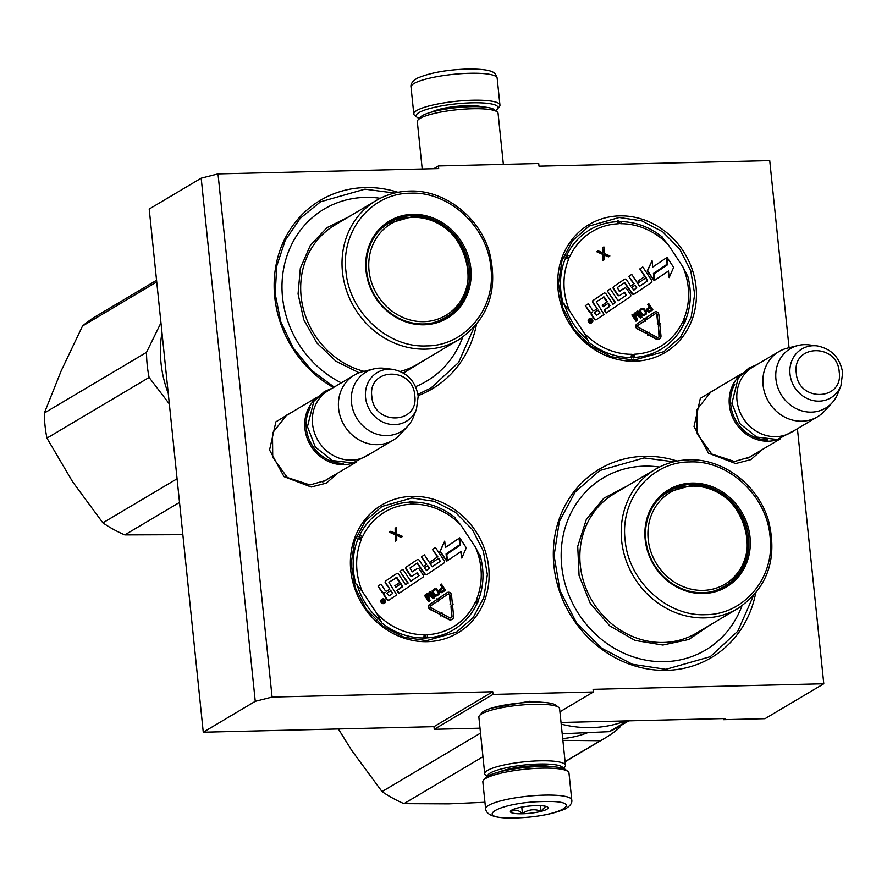 <?xml version="1.0" encoding="UTF-8"?>
<svg xmlns="http://www.w3.org/2000/svg" width="887" height="887" viewBox="0 0 887 887"><rect width="100%" height="100%" fill="white"/><g stroke="black" fill="none" stroke-linecap="round" stroke-linejoin="round"><path stroke-width="1.33" d="M491.498 708.114L529.517 701.295L545.405 702.537M218.014 173.907L201.194 178.176L149.204 209.055L203.267 732.207L433.976 726.653L434.253 729.291L493.028 694.388L492.762 691.738L272.076 697.06L218.014 173.907L438.699 168.585L438.422 165.947L538.731 163.53L539.008 166.168L769.728 160.614L789.064 347.715M493.028 694.388L593.348 691.971L593.07 689.321L823.79 683.766L797.424 428.698M338.158 472.849L326.394 483.116L311.204 487.018L283.995 476.641L269.559 449.997L275.89 421.824L299.462 407.698M762.609 449.376L750.857 459.643L735.667 463.557L708.458 453.179L694.022 426.536L700.342 398.352L723.925 384.226M427.246 641.667A74.419 67.501 -120.7 0 1 350.775 570.674A74.419 67.501 -120.7 0 1 412.233 496.343A74.419 67.501 -120.7 0 1 488.704 567.347A74.419 67.501 -120.7 0 1 427.246 641.667M634.582 361.197A74.419 67.501 -120.7 0 1 558.111 290.204A74.419 67.501 -120.7 0 1 619.569 215.885A74.419 67.501 -120.7 0 1 696.04 286.878A74.419 67.501 -120.7 0 1 634.582 361.197M333.412 387.541A109.6 99.411 -120.7 0 1 275.469 268.317A109.6 99.411 -120.7 0 1 365.233 187.578A109.6 99.411 -120.7 0 1 397.975 192.313M476.474 324.487A109.6 99.411 -120.7 0 1 418.132 395.624M755.646 593.237A109.6 99.411 -120.7 0 1 666.525 670.339A109.6 99.411 -120.7 0 1 553.909 565.773A109.6 99.411 -120.7 0 1 644.417 456.317A109.6 99.411 -120.7 0 1 677.158 461.052M201.194 178.176L255.256 701.329L272.076 697.06M433.976 726.653L492.762 691.738M203.267 732.207L255.256 701.329M559.93 711.806L593.348 691.971M434.253 729.291L480 728.183M823.79 683.766L765.004 718.67L723.626 719.667L725.588 718.503L561.027 722.473M433.776 168.707L438.422 165.947M328.179 478.769L325.54 480.521L309.951 484.956L287.299 477.505L272.73 457.304L272.486 433.033L286.689 415.094L289.506 413.608M752.642 455.308L750.003 457.06L734.414 461.495L711.762 454.044L697.182 433.843L696.949 409.561L711.152 391.633L713.968 390.147M357.029 584.489A67.656 61.369 59.3 0 0 381.41 621.388M466.994 534.395A67.656 61.369 -120.7 0 1 469.301 537.888M564.365 304.019A67.656 61.369 59.3 0 0 588.746 340.918M674.331 253.926A67.656 61.369 -120.7 0 1 676.637 257.418M723.626 719.667L723.515 718.559M753.351 595.887L737.818 631.189L710.254 656.69L665.904 669.308L632.431 664.263L601.453 648.109L576.384 622.63L559.996 590.642L554.087 555.661L559.309 521.567L575.098 492.108L599.712 470.553L644.062 457.936L673.721 461.805M633.961 360.166L611.365 356.762L590.454 345.863L573.534 328.667L562.469 307.068L558.477 283.463L562.014 260.445L572.669 240.565L589.278 226.008L619.215 217.492L641.8 220.896L662.711 231.806L679.63 249.003L690.696 270.59L694.687 294.196L691.161 317.213L680.506 337.104L663.897 351.651L633.961 360.166M426.625 640.636L404.028 637.232L383.117 626.333L366.198 609.136L355.133 587.538L351.141 563.932L354.678 540.915L365.333 521.035L381.942 506.477L411.878 497.962L434.464 501.366L455.375 512.265L472.294 529.461L483.36 551.06L487.351 574.665L483.825 597.683L473.17 617.563L456.561 632.121L426.625 640.636M334.166 387.087L311.392 370.178L293.176 347.926L280.824 321.914L275.203 293.985L276.722 266.111L285.259 240.288L300.216 218.335L320.54 201.804L364.89 189.186L394.549 193.056M474.179 327.137L458.634 362.439L431.082 387.941L417.954 394.349M571.76 799.974L568.977 773.02A43.297 8.271 174.1 0 0 567.979 771.502L565.662 769.694A41.135 7.861 174.1 0 0 540.582 766.512A41.135 7.861 174.1 0 0 485.4 777.988L483.493 780.238A43.297 8.271 174.1 0 0 482.838 781.924L485.621 808.877C486.531 815.563 496.354 818.601 515.103 817.98C535.504 817.37 552.257 814.344 565.363 808.889C570.241 805.928 572.37 802.957 571.76 799.974A43.297 8.271 174.1 0 0 544.363 795.118A43.297 8.271 174.1 0 0 485.621 808.877M567.979 771.502A43.297 8.271 174.1 0 0 541.58 768.164A43.297 8.271 174.1 0 0 483.493 780.238M542.955 801.56C498.505 802.147 469.378 819.444 515.524 817.847C559.963 817.271 589.09 799.963 542.955 801.56M536.092 805.64A18.949 3.626 174.1 0 0 510.679 810.918A18.949 3.626 174.1 0 0 522.376 813.778A18.949 3.626 174.1 0 0 541.48 811.261A18.949 3.626 174.1 0 0 547.645 807.092A18.949 3.626 174.1 0 0 536.092 805.64M511.599 810.186L510.779 811.893C514.327 809.177 518.208 809.731 522.432 813.545C528.242 809.487 534.384 808.689 540.87 811.173L545.793 806.316M522.432 813.545L521.767 807.115M540.87 811.173L540.305 805.662M419.296 118.437A41.135 7.861 -5.9 0 1 417.123 117.306A41.135 7.861 -5.9 0 1 430.517 108.281A41.135 7.861 -5.9 0 1 471.984 102.803A41.135 7.861 -5.9 0 1 497.385 109.012A41.135 7.861 -5.9 0 1 495.489 110.565M417.123 117.306L414.806 115.498A43.297 8.271 -5.9 0 1 413.808 113.979A43.297 8.271 -5.9 0 1 472.549 100.22A43.297 8.271 -5.9 0 1 499.946 105.076A43.297 8.271 -5.9 0 1 499.292 106.762L497.385 109.012M422.212 168.985L417.322 121.63A40.591 7.761 -5.9 0 1 417.943 120.044A40.591 7.761 -5.9 0 1 472.394 108.724A40.591 7.761 -5.9 0 1 497.152 111.862A40.591 7.761 -5.9 0 1 498.073 113.281L503.361 164.383M417.943 120.044L420.316 117.228A37.886 7.24 -5.9 0 1 471.141 106.662A37.886 7.24 -5.9 0 1 494.247 109.589L497.152 111.862M563.057 768.419A37.886 7.24 174.1 0 0 539.074 764.04A37.886 7.24 174.1 0 0 487.695 776.203M563.489 768.563L564.842 766.956A40.591 7.761 174.1 0 0 565.462 765.37A40.591 7.761 174.1 0 0 539.784 760.824A40.591 7.761 174.1 0 0 484.712 773.719A40.591 7.761 174.1 0 0 485.632 775.138L487.296 776.435M550.749 766.612A30.036 5.743 174.1 0 0 536.236 765.736A30.036 5.743 174.1 0 0 499.37 771.923M565.462 765.37L559.619 708.835A40.591 7.761 174.1 0 0 558.688 707.405L555.794 705.143A37.886 7.24 174.1 0 0 532.688 702.216A37.886 7.24 174.1 0 0 481.863 712.782L479.479 715.598A40.591 7.761 174.1 0 0 478.869 717.173L484.712 773.719M558.688 707.405A40.591 7.761 174.1 0 0 533.941 704.278A40.591 7.761 174.1 0 0 479.479 715.598M354.157 462.726A37.886 34.36 59.3 0 1 304.906 428.521A37.886 34.36 -120.7 0 1 316.005 398.496M343.424 463.391A36.799 33.384 59.3 0 1 306.303 428.266A36.799 33.384 -120.7 0 1 310.295 407.588M393.063 440.24L366.996 455.718A37.886 34.36 59.3 0 1 312.546 423.986A37.886 34.36 -120.7 0 1 328.312 390.568L354.368 375.09A37.886 34.36 -120.7 0 1 362.872 371.609L373.615 368.959A34.56 31.355 -120.7 0 1 384.659 368.338L392.797 369.369A28.384 25.745 59.3 0 0 365.544 397.531A28.384 25.745 59.3 0 0 388.329 423.953A28.384 25.745 59.3 0 0 416.469 409.24L413.486 416.879A34.56 31.355 59.3 0 1 407.665 426.27L400.181 434.442A37.886 34.36 59.3 0 1 393.063 440.24A37.886 34.36 59.3 0 1 338.601 408.508A37.886 34.36 -120.7 0 1 354.368 375.09M407.665 426.27A34.56 31.355 59.3 0 1 373.76 433.033A34.56 31.355 59.3 0 1 351.485 402.62A34.56 31.355 -120.7 0 1 373.615 368.959M778.609 439.265A37.886 34.36 59.3 0 1 729.358 405.06A37.886 34.36 -120.7 0 1 740.468 375.024M767.887 439.919A36.799 33.384 59.3 0 1 730.755 404.805A36.799 33.384 -120.7 0 1 734.746 384.126M817.515 416.779L791.459 432.246A37.886 34.36 59.3 0 1 737.008 400.525A37.886 34.36 -120.7 0 1 752.764 367.096L778.83 351.629A37.886 34.36 -120.7 0 1 787.334 348.147L798.078 345.486A34.56 31.355 -120.7 0 1 809.121 344.877L817.26 345.908A28.384 25.745 59.3 0 0 790.007 374.059A28.384 25.745 59.3 0 0 812.78 400.48A28.384 25.745 59.3 0 0 840.931 385.767L837.938 393.407A34.56 31.355 59.3 0 1 832.117 402.809L824.644 410.969A37.886 34.36 59.3 0 1 817.515 416.779A37.886 34.36 59.3 0 1 763.064 385.047A37.886 34.36 -120.7 0 1 778.83 351.629M832.117 402.809A34.56 31.355 59.3 0 1 798.211 409.561A34.56 31.355 59.3 0 1 775.937 379.148A34.56 31.355 -120.7 0 1 798.078 345.486M380.257 198.311A100.131 90.818 -120.7 0 0 365.211 197.402A100.131 90.818 59.3 0 0 282.798 274.028A100.131 90.818 59.3 0 0 341.307 382.851M458.346 305.527A55.471 50.315 -120.7 0 1 445.174 318.178M423.631 323.966A55.471 50.315 59.3 0 0 446.361 317.502A55.471 50.315 59.3 0 0 466.717 255.944A55.471 50.315 59.3 0 0 412.433 215.63A55.471 50.315 59.3 0 0 389.703 222.094A55.471 50.315 59.3 0 0 369.347 283.652A55.471 50.315 59.3 0 0 423.631 323.966M388.539 222.814A55.471 50.315 -120.7 0 1 405.958 217.304M412.71 214.344A56.557 51.302 59.3 0 0 366.009 270.823A56.557 51.302 59.3 0 0 424.13 324.786A56.557 51.302 59.3 0 0 470.831 268.306A56.557 51.302 59.3 0 0 412.71 214.344M410.526 193.211C371.62 193.067 340.597 230.698 345.974 271.599C349.345 312.346 387.83 347.904 426.314 345.919C465.22 346.063 496.254 308.432 490.866 267.53C487.495 226.784 449.022 191.226 410.526 193.211M431.326 356.009L403.385 373.017M359.157 372.773L335.985 361.275L316.859 342.959L303.775 319.708L298.065 293.93L300.327 268.273L310.317 245.4L327.015 227.649L348.691 216.871M462.726 337.171A100.131 90.818 -120.7 0 1 415.604 386.654M179.518 502.419L124.801 534.905A124.479 112.915 -120.7 0 1 102.87 522.853L177.078 478.78M124.801 534.905L182.855 534.695M156.567 280.292L96.827 315.772A124.479 112.915 59.3 0 0 82.524 326.017L61.181 370.855L44.35 413.009A124.479 112.915 59.3 0 0 46.944 438.123L72.645 481.829L102.87 522.853M82.524 326.017L156.733 281.944M44.35 413.009L146.521 352.339A124.479 112.915 59.3 0 0 149.116 377.441L169.339 403.907M160.957 322.79L146.521 352.339M46.944 438.123L149.116 377.441M161.966 332.625A112.305 101.861 59.3 0 0 168.253 393.429M413.131 217.37A53.397 48.43 -120.7 0 1 467.992 268.317A53.397 48.43 -120.7 0 1 423.908 321.648A53.397 48.43 59.3 0 1 369.036 270.701A53.397 48.43 59.3 0 1 413.131 217.37M378.283 231.695A54.939 49.827 59.3 0 1 388.451 223.469L411.79 216.816C463.546 212.603 490.433 293.896 444.553 317.934A54.939 49.827 -120.7 0 1 432.457 322.923M425.926 638.452L425.749 635.203A3.792 3.437 59.3 0 0 424.041 634.748A2.705 0.998 -89.8 0 1 423.265 637.975A69.552 63.088 -120.7 0 1 381.621 622.829L377.075 613.871L362.328 591.54L355.831 583.757A69.552 63.088 -120.7 0 1 357.971 539.052A2.705 0.942 22.1 0 1 361.286 539.673A3.781 3.437 59.3 0 0 361.53 537.91L358.559 536.391M455.031 517.564L455.086 517.598C442.358 507.475 428.299 502.297 412.898 502.064A2.705 0.998 90.2 0 1 413.874 504.193A66.847 60.626 -120.7 0 1 460.841 525.071L475.576 547.401L480.122 556.349M454.332 517.287L460.841 525.071M477.982 601.053A2.705 0.942 -157.9 0 0 478.148 600.865C483.847 586.418 484.513 571.295 480.133 555.528L480.166 555.628M381.975 599.257A2.328 2.107 59.3 0 0 381.21 602.55A2.328 2.107 59.3 0 0 384.337 603.238M384.581 592.671A2.162 1.962 59.3 0 0 384.182 595.543L386.81 599.523A1.707 1.541 59.3 0 0 389.027 600.078L389.282 599.934M396.201 573.878A1.707 1.541 59.3 0 0 396.057 573.956L385.756 580.907A1.707 1.541 59.3 0 0 385.413 583.191L389.881 589.123L387.275 590.886A1.707 1.541 -120.7 0 1 385.047 590.332L380.978 584.167L377.984 586.152L381.798 591.939A2.162 1.962 59.3 0 0 384.625 592.638L384.836 592.516M389.482 589.356L387.031 591.019M400.614 583.934L402.099 587.083L396.888 590.598L398.795 593.481L422.822 577.304A1.707 1.541 59.3 0 0 423.166 575.02L419.351 569.243A1.707 1.541 59.3 0 0 417.123 568.678L411.845 571.594L410.049 567.979L417.356 563.045L424.995 573.789A1.707 1.541 59.3 0 0 427.212 574.344L443.91 563.079A1.707 1.541 59.3 0 0 444.254 560.795L435.428 547.423L432.435 549.408L437.435 557.003L430.605 561.615L431.537 563.034L438.766 558.189L440.274 561.36L432.246 566.771L424.396 554.863L421.403 556.859L426.403 564.442L423.365 566.494L419.307 560.351A1.707 1.541 59.3 0 0 417.09 559.797L406.789 566.749A1.707 1.541 59.3 0 0 406.446 569.033L410.515 575.197A1.707 1.541 59.3 0 0 412.732 575.763L417.256 572.714L419.141 575.608L410.792 581.24L402.942 569.343L399.948 571.339L407.798 583.236L405.57 584.733L398.673 574.277A1.707 1.541 59.3 0 0 396.445 573.723L386.155 580.675A1.707 1.541 59.3 0 0 385.812 582.959L389.881 589.123M416.979 572.891L418.753 575.84L410.781 581.218M416.835 559.952A1.707 1.541 59.3 0 0 416.702 560.03L406.401 566.981A1.707 1.541 59.3 0 0 406.058 569.266L410.127 575.43A1.707 1.541 59.3 0 0 412.344 575.996L412.599 575.84M438.389 558.444L439.874 561.593L432.235 566.749M417.078 563.234L424.607 574.022A1.707 1.541 59.3 0 0 426.824 574.576L427.079 574.421M416.879 568.833A1.707 1.541 59.3 0 0 416.735 568.911L412.411 571.838M395.957 577.492L399.66 582.493L394.859 585.73L395.802 587.161L400.991 583.679L402.598 586.119L397.287 590.365L399.194 593.248M459.71 537.855L460.065 545.294L446.372 554.53L447.037 560.939L461.118 551.47L461.805 558.089L466.296 547.833L459.71 537.855L460.453 545.062L446.771 554.297L447.425 560.706M460.73 551.725L461.805 558.089M459.1 538.276L445.374 547.501L444.72 541.125L440.296 551.226L446.815 561.116L446.072 553.909L459.765 544.673L459.1 538.276L445.385 547.523M444.72 541.125L439.897 551.459L446.815 561.116M439.874 613.405L440.34 615.933L441.05 614.957L449.144 619.303A3.459 3.138 59.3 0 0 453.634 616.243L452.625 606.242L451.017 606.276L452.026 616.277A1.73 1.574 -120.7 0 1 449.787 617.807L441.682 613.46L442.003 612.717L439.874 613.405L440.728 615.7M451.095 617.906A1.73 1.574 59.3 0 0 451.638 616.509L452.026 616.277M451.017 606.276L451.638 616.509M440.894 615.312L448.755 619.536A3.459 3.138 59.3 0 0 451.982 619.403M447.946 594.179A1.186 1.075 59.3 0 1 449.498 595.255L450.385 604.069M447.026 592.704A2.927 2.65 59.3 0 0 446.782 592.849L438.2 598.636L439.154 600.078L448.135 594.057A1.186 1.075 -120.7 0 1 449.886 595.022L450.796 604.058L449.997 604.069L451.771 605.732L453.202 604.003L452.403 604.025L451.494 594.989A2.927 2.65 59.3 0 0 447.181 592.616L438.599 598.403L439.553 599.845M449.997 604.069L451.771 605.732M436.282 598.847L436.404 599.856L429.485 604.524A2.927 2.65 59.3 0 0 430.018 609.48L439.098 613.904L439.73 612.418L431.049 607.75A1.186 1.075 -120.7 0 1 430.827 605.732L437.746 601.064L438.256 601.829L438.577 599.468L436.282 598.847L436.792 599.623L429.873 604.291A2.927 2.65 59.3 0 0 430.406 609.247L439.098 613.904M437.369 601.319L438.256 601.829M441.416 584.056L440.318 584.755L442.158 587.538L439.553 589.489L439.342 590.975L441.648 592.671L445.529 590.287L441.416 584.056L440.706 584.522L442.546 587.305L439.941 589.256L439.741 590.742L440.606 592.061L442.713 592.183M434.275 588.868L432.157 590.842L432.468 593.115L435.739 596.275L438.888 594.578L439.176 592.461L436.404 588.768L433.333 589.5L432.424 591.452L434.73 595.454L437.446 595.731M428.354 594.667L433.2 598.57L434.641 597.627L430.528 591.396L429.43 592.106L433.067 596.774L428.188 592.971L426.858 593.835L428.088 598.47M429.43 592.106L431.936 595.898M426.858 593.835L428.853 599.623L425.616 594.711L424.518 595.421L428.632 601.652L430.073 600.71L428.155 593.957L433.588 598.337M396.722 535.438L401.112 537.322L402.521 536.402L396.722 533.93L396.556 527.366L395.147 528.286L395.181 533.142M395.147 528.286L395.58 533.309L390.79 531.258L389.382 532.178L395.314 534.85L395.347 541.214L396.755 540.294L396.722 535.038L401.501 537.09M476.94 603.847L476.751 604.069C471.463 615.101 463.713 623.705 453.49 629.848A69.552 63.088 -120.7 0 0 476.585 604.247A2.705 0.976 -154.7 0 0 476.751 604.069A2.705 0.976 -154.7 0 0 475.277 602.328A66.847 60.626 -120.7 0 1 427.357 634.671A3.781 3.437 59.3 0 0 425.749 635.203L424.174 638.496M475.277 602.328A3.792 3.437 59.3 0 1 476.386 601.031L478.104 602.096L478.148 600.865A2.705 0.942 -157.9 0 0 476.618 599.268A3.781 3.437 59.3 0 0 476.386 601.031L477.394 603.714M410.027 501.654L412.167 503.738L411.779 501.61M357.849 538.01L361.53 537.91A3.792 3.437 59.3 0 0 362.628 536.613A66.847 60.626 -120.7 0 1 410.559 504.271A3.781 3.437 59.3 0 0 412.167 503.738A3.792 3.437 59.3 0 0 413.874 504.193M385.102 599.945A2.328 2.107 59.3 0 0 381.61 602.317A2.328 2.107 59.3 0 0 385.102 599.945M377.984 586.152L382.197 591.707A2.162 1.962 59.3 0 0 385.013 592.405A2.162 1.962 59.3 0 0 384.581 595.31L387.198 599.29A1.707 1.541 59.3 0 0 389.426 599.845L396.711 594.933L388.916 582.238L396.91 577.492L400.048 582.26L395.247 585.498L396.19 586.928M380.978 584.167L378.372 585.919M407.798 583.236L405.592 584.755M399.948 571.339L408.186 583.003M402.942 569.343L400.336 571.106M426.403 564.442L423.376 566.516M421.403 556.859L426.802 564.21M424.396 554.863L421.791 556.626M430.605 561.615L431.936 562.801M437.435 557.003L430.993 561.382M432.435 549.408L437.834 556.77M435.428 547.423L432.823 549.175M428.188 592.971L427.246 593.603M430.528 591.396L429.829 591.873M424.518 595.421L429.02 601.419M425.616 594.711L424.906 595.188M396.556 527.366L395.547 528.053M395.314 534.85L395.735 540.981M389.382 532.178L395.702 534.617M390.79 531.258L389.781 531.945M383.661 602.883L381.654 600.266L383.173 600.987L383.195 599.235L385.002 601.974L383.639 602.894M386.932 593.17L390.812 590.554L392.719 593.436L389.227 595.798L386.932 593.17M424.319 567.946L427.734 565.64L429.341 568.079L426.614 570.574L424.319 567.946M443.068 588.103L444.387 590.099L441.316 591.596L440.584 589.977L443.068 588.103M436.925 594.933L435.351 594.855L433.566 592.416L433.477 590.742L434.796 589.667L436.371 589.755L438.156 592.194L438.245 593.858L436.925 594.933M381.809 600.166L383.151 600.998M384.315 601.763L385.002 601.974M384.603 602.206L383.561 602.916M390.435 590.809L392.719 593.436M392.331 593.669L389.105 595.853M427.357 565.895L429.341 568.079M426.492 570.618L428.953 568.312M442.691 588.358L444.387 590.099M443.988 590.332L442.092 591.618M434.497 589.866L435.351 589.478M434.963 589.711L435.883 589.511M435.484 589.744L436.371 589.755M435.983 589.977L436.847 590.199M436.448 590.432L438.156 592.194M437.768 592.427L438.389 592.804M437.468 594.534L436.836 594.966M384.016 601.12L382.907 601.829L383.749 602.14L384.016 601.12L383.361 602.373M633.251 357.982L633.085 354.733A3.792 3.437 59.3 0 0 631.378 354.29A2.705 0.998 -89.8 0 1 630.602 357.505A69.552 63.088 -120.7 0 1 588.957 342.36L584.411 333.412L569.665 311.082L563.167 303.287A69.552 63.088 -120.7 0 1 565.307 258.583A2.705 0.942 22.1 0 1 568.622 259.215A3.781 3.437 59.3 0 0 568.866 257.441L565.895 255.922M662.367 237.095L662.423 237.139C649.694 227.005 635.635 221.828 620.235 221.606A2.705 0.998 90.2 0 1 621.21 223.724A66.847 60.626 -120.7 0 1 668.177 244.601L682.912 266.932L687.458 275.89M661.669 236.818L668.177 244.601M685.318 320.595A2.705 0.942 -157.9 0 0 685.485 320.407C691.184 305.948 691.849 290.836 687.469 275.07L687.503 275.17M589.312 318.788A2.328 2.107 59.3 0 0 588.547 322.081A2.328 2.107 59.3 0 0 591.673 322.768M591.917 312.202A2.162 1.962 59.3 0 0 591.518 315.085L594.146 319.054A1.707 1.541 59.3 0 0 596.363 319.608L596.618 319.464M603.537 293.409A1.707 1.541 59.3 0 0 603.393 293.497L593.093 300.438A1.707 1.541 59.3 0 0 592.749 302.733L597.217 308.665L594.612 310.417A1.707 1.541 -120.7 0 1 592.383 309.862L588.314 303.698L585.32 305.682L589.134 311.47A2.162 1.962 59.3 0 0 591.962 312.18L592.172 312.047M596.818 308.898L594.368 310.55M645.725 277.975L647.211 281.124L639.571 286.279L631.732 274.405L628.728 276.389L633.739 283.984L630.701 286.035L626.643 279.893A1.707 1.541 59.3 0 0 624.426 279.338L614.126 286.279A1.707 1.541 59.3 0 0 613.782 288.574L617.851 294.739A1.707 1.541 59.3 0 0 620.068 295.293L624.592 292.244L626.477 295.149L618.128 300.782L610.278 288.874L607.285 290.869L615.134 302.766L612.906 304.274L606.009 293.819A1.707 1.541 59.3 0 0 603.781 293.264L593.492 300.205A1.707 1.541 59.3 0 0 593.148 302.5L597.217 308.665M624.315 292.422L626.089 295.382L618.117 300.76M624.171 279.483A1.707 1.541 59.3 0 0 624.027 279.56L613.737 286.512A1.707 1.541 59.3 0 0 613.394 288.807L617.463 294.972A1.707 1.541 59.3 0 0 619.68 295.526L619.935 295.371M607.95 303.476L609.436 306.614L604.224 310.128L606.131 313.022L630.158 296.846A1.707 1.541 59.3 0 0 630.502 294.551L626.688 288.774A1.707 1.541 59.3 0 0 624.459 288.22L619.181 291.124L617.374 287.51L624.692 282.587L632.331 293.32A1.707 1.541 59.3 0 0 634.549 293.874L651.246 282.609A1.707 1.541 59.3 0 0 651.59 280.325L642.765 266.954L639.771 268.949L644.771 276.533L637.941 281.146L638.873 282.576L646.102 277.72L647.61 280.891L639.582 286.301M624.415 282.765L631.943 293.553A1.707 1.541 59.3 0 0 634.161 294.107L634.416 293.963M624.204 288.364A1.707 1.541 59.3 0 0 624.071 288.452L619.747 291.368M603.282 297.023L606.996 302.023L602.195 305.272L603.138 306.691L608.327 303.221L609.934 305.66L604.624 309.896L606.531 312.789M667.046 257.396L667.401 264.825L653.708 274.061L654.373 280.469L668.454 271.001L669.142 277.62L673.632 267.375L667.046 257.396L667.789 264.592L654.107 273.828L654.761 280.237M668.066 271.267L669.142 277.62M666.436 257.807L652.71 267.031L652.056 260.667L647.621 270.757L654.151 280.647L653.409 273.451L667.102 264.215L666.436 257.807L652.721 267.065M652.056 260.667L647.233 270.99L654.151 280.647M647.211 332.947L647.676 335.463L648.386 334.488L656.48 338.834A3.459 3.138 59.3 0 0 660.97 335.785L659.961 325.773L658.354 325.806L659.363 335.818A1.73 1.574 -120.7 0 1 657.123 337.337L649.018 332.991L649.339 332.248L647.211 332.947L648.064 335.231M658.431 337.437A1.73 1.574 59.3 0 0 658.963 336.051L659.363 335.818M658.354 325.806L658.963 336.051M648.231 334.842L656.092 339.067A3.459 3.138 59.3 0 0 659.318 338.934M655.282 313.721A1.186 1.075 59.3 0 1 656.835 314.796L657.722 323.6M654.362 312.235A2.927 2.65 59.3 0 0 654.118 312.379L645.536 318.167L646.49 319.619L655.471 313.588A1.186 1.075 -120.7 0 1 657.223 314.563L658.132 323.589L657.334 323.611L659.108 325.263L660.538 323.544L659.74 323.555L658.83 314.53A2.927 2.65 59.3 0 0 654.517 312.146L645.936 317.934L646.889 319.387M657.334 323.611L659.108 325.263M643.618 318.389L643.74 319.387L636.822 324.054A2.927 2.65 59.3 0 0 637.354 329.01L646.435 333.445L647.067 331.949L638.385 327.292A1.186 1.075 -120.7 0 1 638.163 325.263L645.082 320.595L645.592 321.371L645.913 319.01L643.618 318.389L644.128 319.154L637.21 323.822A2.927 2.65 59.3 0 0 637.742 328.778L646.435 333.445M644.705 320.85L645.592 321.371M648.752 303.587L647.654 304.296L649.495 307.079L646.889 309.031L646.678 310.505L648.985 312.213L652.865 309.818L648.752 303.587L648.042 304.064L649.883 306.847L647.277 308.798L647.067 310.273L647.942 311.603L650.049 311.714M641.611 308.399L639.494 310.372L639.804 312.656L643.075 315.816L646.224 314.109L646.512 311.991L643.74 308.31L640.669 309.031L639.76 310.993L642.066 314.996L644.782 315.262M635.691 314.198L640.536 318.111L641.977 317.158L637.864 310.927L636.766 311.636L640.403 316.315L635.524 312.512L634.194 313.377L635.425 318.001M636.766 311.636L639.272 315.439M634.194 313.377L636.19 319.154L632.952 314.242L631.854 314.952L635.968 321.183L637.409 320.24L635.491 313.488L640.924 317.879M604.058 254.979L608.449 256.853L609.857 255.933L604.058 253.46L603.892 246.908L602.484 247.828L602.517 252.673M602.484 247.828L602.916 252.839L598.126 250.799L596.718 251.72L602.65 254.381L602.683 260.745L604.091 259.824L604.058 254.569L608.837 256.62M684.276 323.378L684.077 323.6C678.799 334.643 671.049 343.236 660.826 349.389A69.552 63.088 -120.7 0 0 683.91 323.777A2.705 0.976 -154.7 0 0 684.077 323.6A2.705 0.976 -154.7 0 0 682.613 321.87A66.847 60.626 -120.7 0 1 634.693 354.201A3.781 3.437 59.3 0 0 633.085 354.733L631.511 358.026M682.613 321.87A3.792 3.437 59.3 0 1 683.722 320.573L685.44 321.637L685.485 320.407A2.705 0.942 -157.9 0 0 683.955 318.799A3.781 3.437 59.3 0 0 683.722 320.573L684.731 323.256M617.363 221.185L619.503 223.28L619.115 221.151M565.185 257.54L568.866 257.441A3.792 3.437 59.3 0 0 569.964 256.143A66.847 60.626 -120.7 0 1 617.895 223.812A3.781 3.437 59.3 0 0 619.503 223.28A3.792 3.437 59.3 0 0 621.21 223.724M592.438 319.486A2.328 2.107 59.3 0 0 588.946 321.848A2.328 2.107 59.3 0 0 592.438 319.486M585.32 305.682L589.522 311.237A2.162 1.962 59.3 0 0 592.35 311.947A2.162 1.962 59.3 0 0 591.917 314.852L594.534 318.821A1.707 1.541 59.3 0 0 596.751 319.375L604.047 314.464L596.252 301.768L604.247 297.034L607.384 301.791L602.583 305.039L603.526 306.458M588.314 303.698L585.708 305.461M615.134 302.766L612.917 304.296M607.285 290.869L615.523 302.534M610.278 288.874L607.673 290.637M633.739 283.984L630.712 286.057M628.728 276.389L634.127 283.751M631.732 274.405L629.127 276.156M637.941 281.146L639.272 282.343M644.771 276.533L638.33 280.913M639.771 268.949L645.171 276.3M642.765 266.954L640.159 268.717M635.524 312.512L634.582 313.144M637.864 310.927L637.165 311.404M631.854 314.952L636.356 320.95M632.952 314.242L632.243 314.719M603.892 246.908L602.883 247.595M602.65 254.381L603.071 260.512M596.718 251.72L603.038 254.148M598.126 250.799L597.117 251.487M590.986 322.413L588.99 319.808L590.498 320.529L590.531 318.766L592.339 321.515L590.986 322.413M594.268 312.712L598.148 310.084L600.056 312.978L596.552 315.34L594.268 312.712M631.655 287.477L635.07 285.17L636.678 287.61L633.95 290.104L631.655 287.477M650.404 307.645L651.723 309.63L648.652 311.126L647.92 309.508L650.404 307.645M644.261 314.475L642.676 314.386L640.902 311.947L640.813 310.284L642.133 309.197L643.707 309.286L645.492 311.725L645.581 313.388L644.261 314.475M589.145 319.708L590.487 320.529M591.651 321.294L592.339 321.515M591.939 321.748L590.897 322.447M597.771 310.339L600.056 312.978M599.667 313.211L596.441 315.384M634.693 285.426L636.678 287.61M633.828 290.16L636.289 287.843M650.027 307.9L651.723 309.63M651.324 309.862L649.428 311.149M641.833 309.397L642.687 309.02M642.299 309.253L643.219 309.042M642.82 309.275L643.707 309.286M643.319 309.519L644.184 309.74M643.785 309.973L645.492 311.725M645.104 311.958L645.725 312.335M644.805 314.076L644.173 314.497M591.352 320.65L590.243 321.371L591.086 321.671L591.352 320.65L590.698 321.903M627.386 720.876L609.225 731.664L562.192 733.749M625.712 720.909A121.774 110.454 -120.7 0 1 591.341 727.606A121.774 110.454 -120.7 0 1 561.205 724.125M628.739 720.843L619.425 726.364A121.774 110.454 -120.7 0 1 609.225 731.664M659.429 467.061A100.131 90.818 -120.7 0 0 644.394 466.152A100.131 90.818 59.3 0 0 561.704 566.15A100.131 90.818 59.3 0 0 664.596 661.669A100.131 90.818 -120.7 0 0 741.898 605.921M737.518 574.266A55.471 50.315 -120.7 0 1 724.346 586.928M702.803 592.704A55.471 50.315 59.3 0 0 725.533 586.24A55.471 50.315 59.3 0 0 745.889 524.694A55.471 50.315 59.3 0 0 691.605 484.38A55.471 50.315 59.3 0 0 668.876 490.844A55.471 50.315 59.3 0 0 648.519 552.39A55.471 50.315 59.3 0 0 702.803 592.704M667.711 491.564A55.471 50.315 -120.7 0 1 685.13 486.054M691.893 483.093A56.557 51.302 59.3 0 0 645.182 539.573A56.557 51.302 59.3 0 0 703.302 593.536A56.557 51.302 59.3 0 0 750.014 537.045A56.557 51.302 59.3 0 0 691.893 483.093M689.709 461.95C650.803 461.817 619.769 499.448 625.158 540.349C628.517 581.096 667.002 616.653 705.487 614.669C744.393 614.802 775.426 577.182 770.038 536.28C766.678 495.534 728.194 459.976 689.709 461.95M710.498 624.758L688.767 639.472L662.877 645.026L635.037 640.414L609.724 625.867L590.232 603.271L579.078 575.563L577.725 546.348L586.34 519.405L603.814 498.239L627.874 485.61M482.96 756.755L403.984 803.655A124.479 112.915 -120.7 0 1 382.042 791.592L480.51 733.117M620.601 725.666L619.592 727.662A124.479 112.915 -120.7 0 1 605.3 737.906A124.479 112.915 -120.7 0 1 600.255 740.712L565.074 761.6M403.984 803.655L448.767 803.866L484.934 802.269M562.879 740.357L600.255 740.712M338.368 728.948L351.817 750.579L382.042 791.592M587.072 732.928A112.305 101.861 -120.7 0 1 562.691 738.583M692.303 486.12A53.397 48.43 -120.7 0 1 747.176 537.067A53.397 48.43 -120.7 0 1 703.081 590.387A53.397 48.43 59.3 0 1 648.209 539.451A53.397 48.43 59.3 0 1 692.303 486.12M657.467 500.445A54.939 49.827 59.3 0 1 667.623 492.218L690.962 485.566C742.729 481.353 769.606 562.646 723.725 586.684A54.939 49.827 -120.7 0 1 711.64 591.673M482.173 106.861A27.874 5.333 174.1 0 0 467.194 105.653A27.874 5.333 174.1 0 0 431.581 112.084M413.808 113.979L411.025 87.026A43.297 8.271 -5.9 0 1 469.766 73.266A43.297 8.271 -5.9 0 1 497.163 78.123L499.946 105.076M414.772 395.513C413.098 366.32 367.484 367.418 371.841 396.544C373.516 425.749 419.13 424.651 414.772 395.513M839.224 372.041C837.55 342.848 791.947 343.945 796.304 373.083C797.978 402.277 843.581 401.179 839.224 372.041M425.605 349.145A80.917 73.388 59.3 0 0 458.756 339.721C488.427 319.309 498.627 290.104 489.391 252.119C479.29 216.572 444.065 189.596 409.484 191.082C397.431 191.415 386.311 194.575 376.121 200.573A80.917 73.388 59.3 0 0 346.44 290.348A80.917 73.388 59.3 0 0 425.605 349.145M409.273 191.148A80.917 73.388 59.3 0 0 376.121 200.573L334.787 225.132A80.917 73.388 -120.7 0 0 302.323 304.452A80.917 73.388 -120.7 0 0 364.014 371.331M458.756 339.721L417.411 364.269A80.917 73.388 -120.7 0 1 400.281 371.442M453.49 629.848A69.552 63.088 -120.7 0 1 426.714 637.897A2.705 1.031 -93 0 0 427.357 634.671M424.041 634.748A66.847 60.626 -120.7 0 1 377.075 613.871M475.576 547.401A66.847 60.626 -120.7 0 1 476.618 599.268M362.628 536.613A2.705 0.976 25.3 0 0 359.368 535.87A69.552 63.088 -120.7 0 1 382.463 510.258A69.552 63.088 -120.7 0 1 409.24 502.219A2.705 1.031 87 0 1 409.439 502.153A2.705 1.031 87 0 1 410.559 504.271M412.688 502.131A2.705 0.998 90.2 0 1 412.898 502.064L410.393 501.233M362.328 591.54A66.847 60.626 -120.7 0 1 361.286 539.673M660.826 349.389A69.552 63.088 -120.7 0 1 634.05 357.428A2.705 1.031 -93 0 0 634.693 354.201M631.378 354.29A66.847 60.626 -120.7 0 1 584.411 333.412M682.912 266.932A66.847 60.626 -120.7 0 1 683.955 318.799M569.964 256.143A2.705 0.976 25.3 0 0 566.704 255.401A69.552 63.088 -120.7 0 1 589.8 229.788A69.552 63.088 -120.7 0 1 616.576 221.75A2.705 1.031 87 0 1 616.775 221.683A2.705 1.031 87 0 1 617.895 223.812M620.024 221.672A2.705 0.998 90.2 0 1 620.235 221.606L617.729 220.763M569.665 311.082A66.847 60.626 -120.7 0 1 568.622 259.215M704.777 617.895A80.917 73.388 59.3 0 0 737.929 608.46C767.599 588.048 777.81 558.854 768.563 520.869C758.474 485.322 723.238 458.346 688.667 459.832C676.604 460.165 665.494 463.324 655.305 469.323A80.917 73.388 59.3 0 0 625.612 559.087A80.917 73.388 59.3 0 0 704.777 617.895M688.456 459.887A80.917 73.388 59.3 0 0 655.305 469.323L613.959 493.871A80.917 73.388 -120.7 0 0 584.267 583.646A80.917 73.388 -120.7 0 0 663.443 642.443A80.917 73.388 -120.7 0 0 696.594 633.019L737.929 608.46M411.025 87.026C410.437 84.01 412.566 81.039 417.422 78.111C430.029 72.756 446.782 69.729 467.682 69.02C497.607 68.842 495.256 74.308 497.163 78.123M284.051 416.846L317.258 397.132M322.724 482.007L355.953 462.282M416.469 409.24L418.187 396.123C415.626 381.244 407.155 372.318 392.797 369.369M708.513 393.385L741.72 373.66M747.187 458.546L780.405 438.81M840.931 385.767L842.65 372.651C840.078 357.771 831.618 348.857 817.26 345.908M795.451 429.873L777.411 439.508L756.644 437.069L739.769 423.531L731.919 403.208L738.272 377.818L748.839 368.083L756.766 364.723M370.999 453.346L352.948 462.97L332.193 460.53L315.317 447.004L307.456 426.68L313.821 401.29L324.387 391.544L332.303 388.196M409.65 502.086L409.439 502.153C399.704 502.696 390.712 505.39 382.463 510.258M616.986 221.628L616.775 221.683C607.041 222.227 598.049 224.932 589.8 229.788M605.3 737.906L565.097 761.778"/></g></svg>
